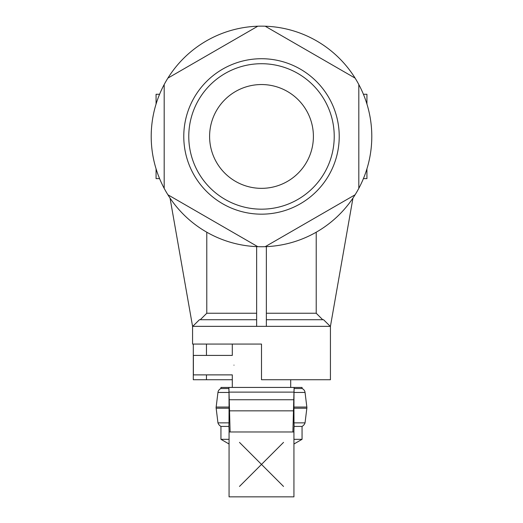 <?xml version="1.0" encoding="UTF-8"?>
<svg xmlns="http://www.w3.org/2000/svg" width="523" height="523" viewBox="0 0 523 523"><rect width="100%" height="100%" fill="white"/><g stroke="black" fill="none" stroke-linecap="round" stroke-linejoin="round"><path stroke-width="0.78" d="M156.07 168.844L156.07 178.618L159.587 178.618M261.5 26.15A110.294 110.294 0 0 0 151.206 136.444A110.294 110.294 0 0 0 261.5 246.738A110.294 110.294 0 0 0 371.794 136.444A110.294 110.294 0 0 0 261.5 26.15M156.07 104.044L156.07 94.271L159.587 94.271M363.413 178.618L366.93 178.618L366.93 168.844M366.93 104.044L366.93 94.271L363.413 94.271M232.304 379.744L193.301 379.744L193.301 344.062M192.569 326.345L192.569 344.062L261.5 344.062L261.5 379.744L330.431 379.744L330.431 326.345L192.569 326.345L170.047 198.093M206.454 379.744L206.454 374.88M206.454 355.411L206.454 344.062M302.052 388.537L302.052 387.438L294.109 387.438L294.109 388.537L302.052 388.537A4.864 4.864 0 0 1 305.053 392.453L293.998 392.453L293.939 407.051L293.998 422.865L305.046 422.865A6.577 6.577 0 0 1 302.052 426.415L294.109 426.415L294.109 427.101M294.135 388.308L293.998 393.041M305.053 392.453L306.844 407.051L293.939 407.051M228.891 427.101L228.891 426.415L220.948 426.415A6.577 6.577 0 0 1 217.954 422.865L229.002 422.865L229.061 408.228L216.156 408.228A2.641 2.641 0 0 1 216.156 407.051L229.061 407.051L229.002 392.453L217.947 392.453A4.864 4.864 0 0 1 220.948 388.537L228.891 388.537L228.891 387.438L220.948 387.438L220.948 388.537M306.844 407.051A2.641 2.641 0 0 1 306.844 408.228L293.939 408.228M229.061 408.228L229.061 407.051M293.998 422.29L294.122 426.631M293.939 444.007L302.052 439.327L302.052 426.415M302.052 439.327L293.939 439.327M294.109 387.438L292.893 431.972M293.906 431.972L294.031 427.101M230.107 431.972L228.891 387.438M229.192 387.438L293.808 387.438M229.002 393.041L228.865 388.308M229.185 387.432L293.815 387.432M229.316 392.126L293.684 392.126M228.878 426.631L229.002 422.29M228.969 427.101L229.094 431.972M283.531 442.38L261.5 464.411L283.531 486.442M239.475 486.436L261.5 464.411L239.475 442.386M229.558 410.843L293.442 410.843M229.381 399.735L293.619 399.735M229.061 439.327L220.948 439.327L220.948 426.415M256.636 319.73L199.433 319.73L192.739 326.345M206.781 232.212L206.781 313.244L200.27 319.73M256.636 246.634L256.636 326.345M266.364 326.345L266.364 246.634M322.73 319.73L316.219 313.244L316.219 232.212M330.261 326.345L323.567 319.73L266.364 319.73M352.953 198.093L330.431 326.345M233.977 365.146C232.147 352.594 232.147 352.594 233.977 365.146C232.147 377.698 232.147 377.698 233.977 365.146M232.304 387.432L232.304 374.88L193.379 374.88L193.379 355.411L232.304 355.411L232.304 344.062M313.401 136.444A51.901 51.901 0 0 1 261.5 188.345A51.901 51.901 0 0 1 209.599 136.444A51.901 51.901 0 0 1 261.5 84.543A51.901 51.901 0 0 1 313.401 136.444M261.5 209.174A72.73 72.73 0 0 1 188.77 136.444A72.73 72.73 0 0 1 261.5 63.714A72.73 72.73 0 0 1 334.23 136.444A72.73 72.73 0 0 1 261.5 209.174M261.5 214.169A77.724 77.724 0 0 1 183.776 136.444A77.724 77.724 0 0 1 261.5 58.72A77.724 77.724 0 0 1 339.224 136.444A77.724 77.724 0 0 1 261.5 214.169M355.11 78.117A110.294 110.294 0 0 1 358.817 84.543L358.817 188.345A110.294 110.294 0 0 1 355.11 194.772L265.207 246.679A110.294 110.294 0 0 1 257.793 246.679L167.89 194.772A110.294 110.294 0 0 1 164.183 188.345L164.183 84.543A110.294 110.294 0 0 1 167.89 78.117L257.793 26.215A110.294 110.294 0 0 1 265.207 26.215L355.11 78.117M256.636 313.244L206.781 313.244M316.219 313.244L266.364 313.244M290.696 379.744L290.696 387.432M305.046 422.865L306.844 408.228M293.939 431.972L293.939 496.85L229.061 496.85L229.061 431.972L293.939 431.972M217.947 392.453L216.156 407.051M217.954 422.865L216.156 408.228M229.061 444.007L220.948 439.327"/></g></svg>
